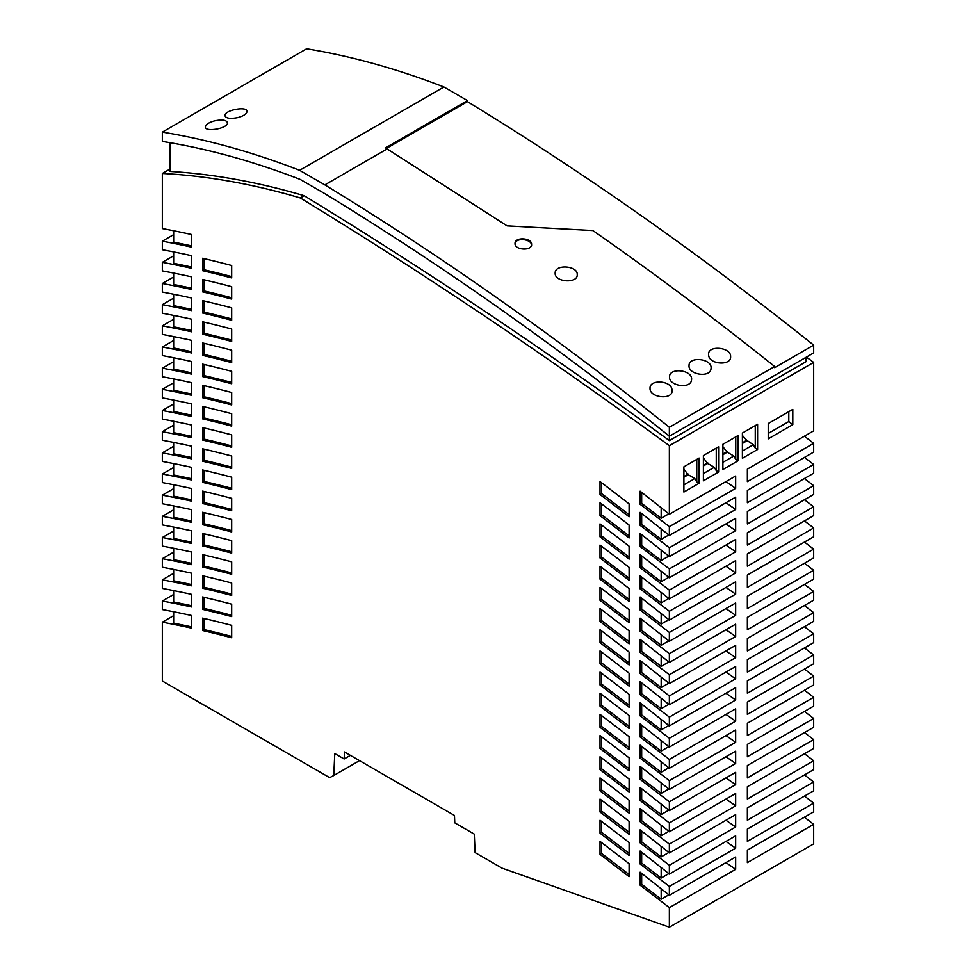 <?xml version="1.0" encoding="UTF-8"?>
<svg xmlns="http://www.w3.org/2000/svg" width="976" height="976" viewBox="0 0 976 976"><rect width="100%" height="100%" fill="white"/><g stroke="black" fill="none" stroke-linecap="round" stroke-linejoin="round"><path stroke-width="1.46" d="M173.643 615.649L162.333 622.188L162.333 681.028L329.656 777.64L333.755 775.505L334.78 753.57L344.15 758.974L344.467 751.959L454.462 815.46L454.779 822.853L474.287 834.114L475.105 852.597L502.042 868.152L669.365 927.2L813.667 843.886L813.667 824.342L747.372 862.613L747.372 850.133L813.667 811.861L813.667 803.126L747.372 841.397L747.372 829.063L813.667 790.792L813.667 781.959L747.372 820.23L747.372 807.896L813.667 769.625L813.667 760.792L747.372 799.063L747.372 786.729L813.667 748.458L813.667 739.625L747.372 777.896L747.372 765.562L813.667 727.291L813.667 718.458L747.372 756.729L747.372 744.395L813.667 706.124L813.667 697.291L747.372 735.562L747.372 723.228L813.667 684.957L813.667 676.124L747.372 714.395L747.372 702.061L813.667 663.79L813.667 654.957L747.372 693.228L747.372 680.894L813.667 642.611L813.667 633.839L747.372 672.11L747.372 659.63L813.667 621.358L813.667 612.672L747.372 650.943L747.372 638.463L813.667 600.191L813.667 591.456L747.372 629.727L747.372 617.393L813.667 579.11L813.667 570.289L747.372 608.56L747.372 596.226L813.667 557.943L813.667 549.122L747.372 587.393L747.372 575.059L813.667 536.776L813.667 527.955L747.372 566.226L747.372 553.892L813.667 515.609L813.667 506.788L747.372 545.059L747.372 532.725L813.667 494.442L813.667 485.67L747.372 523.941L747.372 511.461L813.667 473.189L813.667 464.454L747.372 502.725L747.372 490.391L813.667 452.108L813.667 443.336L747.372 481.607L747.372 469.127L813.667 430.855L813.667 362.401L669.365 445.715L669.365 514.267A3033.676 1751.505 -120 0 0 640.11 491.172L640.11 504.263L641.671 503.36L641.671 492.392M162.333 622.188A1654.735 955.37 60 0 1 191.577 628.141L191.577 615.527A1654.735 955.37 -120 0 0 162.333 609.573L162.333 601.021L173.643 594.482M162.333 601.021A1654.735 955.37 60 0 1 191.577 606.974L191.577 594.36A1654.735 955.37 -120 0 0 162.333 588.406L162.333 579.854L173.643 573.315M162.333 579.854A1654.735 955.37 60 0 1 191.577 585.807L191.577 573.193A1654.735 955.37 -120 0 0 162.333 567.239L162.333 558.687L173.643 552.148M162.333 558.687A1654.735 955.37 60 0 1 191.577 564.64L191.577 552.026A1654.735 955.37 -120 0 0 162.333 546.072L162.333 537.52L173.643 530.981M162.333 537.52A1654.735 955.37 60 0 1 191.577 543.473L191.577 530.859A1654.735 955.37 -120 0 0 162.333 524.905L162.333 516.353L173.643 509.814M162.333 516.353A1654.735 955.37 60 0 1 191.577 522.306L191.577 509.692A1654.735 955.37 -120 0 0 162.333 503.738L162.333 495.186L173.643 488.647M162.333 495.186A1654.735 955.37 60 0 1 191.577 501.139L191.577 488.525A1654.735 955.37 -120 0 0 162.333 482.571L162.333 474.019L173.643 467.48M162.333 474.019A1654.735 955.37 60 0 1 191.577 479.972L191.577 467.358A1654.735 955.37 -120 0 0 162.333 461.404L162.333 452.852L173.643 446.313M162.333 452.852A1654.735 955.37 60 0 1 191.577 458.805L191.577 446.191A1654.735 955.37 -120 0 0 162.333 440.237L162.333 431.685L173.643 425.146M162.333 431.685A1654.735 955.37 60 0 1 191.577 437.638L191.577 425.024A1654.735 955.37 -120 0 0 162.333 419.07L162.333 410.506L173.643 403.979M162.333 410.506A1654.735 955.37 60 0 1 191.577 416.471L191.577 403.857A1654.735 955.37 -120 0 0 162.333 397.903L162.333 389.339L173.643 382.812M162.333 389.339A1654.735 955.37 60 0 1 191.577 395.304L191.577 382.69A1654.735 955.37 -120 0 0 162.333 376.736L162.333 368.172L173.643 361.645M162.333 368.172A1654.735 955.37 60 0 1 191.577 374.137L191.577 361.523A1654.735 955.37 -120 0 0 162.333 355.569L162.333 347.005L173.643 340.478M162.333 347.005A1654.735 955.37 60 0 1 191.577 352.97L191.577 340.356A1654.735 955.37 -120 0 0 162.333 334.402L162.333 325.838L173.643 319.311M162.333 325.838A1654.735 955.37 60 0 1 191.577 331.803L191.577 319.189A1654.735 955.37 -120 0 0 162.333 313.235L162.333 304.671L173.643 298.144M162.333 304.671A1654.735 955.37 60 0 1 191.577 310.636L191.577 298.022A1654.735 955.37 -120 0 0 162.333 292.068L162.333 283.504L173.643 276.977M162.333 283.504A1654.735 955.37 60 0 1 191.577 289.469L191.577 276.855A1654.735 955.37 -120 0 0 162.333 270.901L162.333 262.337L173.643 255.81M162.333 262.337A1654.735 955.37 60 0 1 191.577 268.302L191.577 255.688A1654.735 955.37 -120 0 0 162.333 249.734L162.333 241.17L173.643 234.643M162.333 241.17A1654.735 955.37 60 0 1 191.577 247.135L191.577 234.521A1654.735 955.37 -120 0 0 162.333 228.567L162.333 173.472A1102.868 636.742 60 0 1 300.266 197.945A4963.912 2865.926 60 0 1 669.365 445.715M170.129 168.97L162.333 173.472M768.234 423.535L768.234 438.846L792.805 424.658L792.805 409.347L768.234 423.535M788.803 411.652L788.803 421.559L792.805 424.658M788.803 421.559L768.234 433.442M699.097 458.037L683.895 466.821L683.895 492.038L699.097 483.266L699.097 458.037L696.766 459.391L696.766 481.912L694.814 478.533L683.895 484.84M738.1 435.528L722.887 444.3L722.887 469.529L738.1 460.745L738.1 435.528L735.758 436.87L735.758 459.391L738.1 460.745M718.604 446.776L703.391 455.56L703.391 480.79L718.604 472.006L718.604 446.776L716.262 448.13L716.262 470.652L718.604 472.006M757.608 424.267L742.394 433.051L742.394 458.269L757.608 449.485L757.608 424.267L755.265 425.609L755.265 448.13L757.608 449.485M725.973 502.738L735.66 509.484L735.66 497.15L669.365 535.434L669.365 526.65L735.66 488.366L735.66 475.983L669.365 514.267M735.66 509.484L669.365 547.768L669.365 556.601A3033.676 1751.505 -120 0 0 640.11 533.506L640.11 546.499L669.365 568.935L669.365 577.768A3033.676 1751.505 -120 0 0 640.11 554.673L640.11 567.666L669.365 590.102L669.365 598.935A3033.676 1751.505 -120 0 0 640.11 575.84L640.11 588.833L669.365 611.269L669.365 620.102A3033.676 1751.505 -120 0 0 640.11 597.007L640.11 610L669.365 632.436L669.365 641.269A3033.676 1751.505 -120 0 0 640.11 618.174L640.11 631.265L641.671 630.362L641.671 619.394M725.973 523.905L735.66 530.651L735.66 518.317L669.365 556.601M735.66 530.651L669.365 568.935M725.973 545.072L735.66 551.818L735.66 539.484L669.365 577.768M735.66 551.818L669.365 590.102M725.973 566.239L735.66 572.985L735.66 560.651L669.365 598.935M735.66 572.985L669.365 611.269M725.973 587.418L735.66 594.152L735.66 581.818L669.365 620.102M735.66 594.152L669.365 632.436M725.973 629.752L735.66 636.486L735.66 624.152L669.365 662.436L669.365 653.652L735.66 615.368L735.66 602.985L669.365 641.269M735.66 636.486L669.365 674.77L669.365 683.603A3033.676 1751.505 -120 0 0 640.11 660.508L640.11 673.501L669.365 695.937L669.365 704.77A3033.676 1751.505 -120 0 0 640.11 681.675L640.11 694.668L669.365 717.104L669.365 725.937A3033.676 1751.505 -120 0 0 640.11 702.842L640.11 715.835L669.365 738.271L669.365 747.104A3033.676 1751.505 -120 0 0 640.11 724.009L640.11 737.002L669.365 759.438L669.365 768.271A3033.676 1751.505 -120 0 0 640.11 745.176L640.11 758.169L669.365 780.605L669.365 789.438A3033.676 1751.505 -120 0 0 640.11 766.343L640.11 779.336L669.365 801.772L669.365 810.605A3033.676 1751.505 -120 0 0 640.11 787.51L640.11 800.503L669.365 822.939L669.365 831.772A3033.676 1751.505 -120 0 0 640.11 808.677L640.11 821.67L669.365 844.106L669.365 852.939A3033.676 1751.505 -120 0 0 640.11 829.844L640.11 842.837L669.365 865.273L669.365 874.106A3033.676 1751.505 -120 0 0 640.11 851.011L640.11 864.004L669.365 886.44L669.365 895.273A3033.676 1751.505 -120 0 0 640.11 872.178L640.11 885.171L669.365 907.607L669.365 927.2M725.973 650.919L735.66 657.653L735.66 645.319L669.365 683.603M735.66 657.653L669.365 695.937M725.973 672.086L735.66 678.82L735.66 666.486L669.365 704.77M735.66 678.82L669.365 717.104M725.973 693.253L735.66 699.987L735.66 687.653L669.365 725.937M735.66 699.987L669.365 738.271M725.973 714.42L735.66 721.154L735.66 708.82L669.365 747.104M735.66 721.154L669.365 759.438M725.973 735.587L735.66 742.321L735.66 729.987L669.365 768.271M735.66 742.321L669.365 780.605M725.973 756.754L735.66 763.488L735.66 751.154L669.365 789.438M735.66 763.488L669.365 801.772M725.973 777.921L735.66 784.655L735.66 772.321L669.365 810.605M735.66 784.655L669.365 822.939M725.973 799.088L735.66 805.822L735.66 793.488L669.365 831.772M735.66 805.822L669.365 844.106M725.973 820.255L735.66 826.989L735.66 814.655L669.365 852.939M735.66 826.989L669.365 865.273M725.973 841.422L735.66 848.156L735.66 835.822L669.365 874.106M735.66 848.156L669.365 886.44M725.973 862.589L735.66 869.323L735.66 856.989L669.365 895.273M735.66 869.323L669.365 907.607M173.643 230.751L173.643 242.146A1654.735 955.37 60 0 1 191.577 245.891M173.643 400.087L173.643 411.494A1654.735 955.37 60 0 1 191.577 415.227M202.581 313.028L202.581 300.62A1654.613 955.297 -120 0 1 231.678 307.855L231.678 320.274A1654.845 955.431 60 0 0 202.581 313.028L204.143 312.125L204.143 300.986M204.143 312.125A1654.845 955.431 60 0 1 231.678 318.957M173.643 505.922L173.643 517.329A1654.735 955.37 60 0 1 191.577 521.062M202.581 355.362A1654.845 955.431 60 0 1 231.678 362.608L231.678 350.189A1654.613 955.297 -120 0 0 202.581 342.954L202.581 355.362L204.143 354.459A1654.845 955.431 60 0 1 231.678 361.291M204.143 354.459L204.143 343.32M173.643 273.085L173.643 284.48A1654.735 955.37 60 0 1 191.577 288.225M202.581 524.698L202.581 512.29A1654.613 955.297 -120 0 1 231.678 519.525L231.678 531.944A1654.845 955.431 60 0 0 202.581 524.698L204.143 523.795A1654.845 955.431 60 0 1 231.678 530.627M173.643 590.59L173.643 601.997A1654.735 955.37 60 0 1 191.577 605.73M173.643 378.92L173.643 390.327A1654.735 955.37 60 0 1 191.577 394.06M173.643 294.252L173.643 305.659A1654.735 955.37 60 0 1 191.577 309.392M173.643 527.089L173.643 538.496A1654.735 955.37 60 0 1 191.577 542.229M231.678 371.356L231.678 383.775A1654.845 955.431 60 0 0 202.581 376.529L202.581 364.121A1654.613 955.297 -120 0 1 231.678 371.356M202.581 376.529L204.143 375.626L204.143 364.487M204.143 375.626A1654.845 955.431 60 0 1 231.678 382.458M202.581 397.696A1654.845 955.431 60 0 1 231.678 404.942L231.678 392.523A1654.613 955.297 -120 0 0 202.581 385.288L202.581 397.696L204.143 396.793A1654.845 955.431 60 0 1 231.678 403.625M204.143 396.793L204.143 385.654M173.643 611.757L173.643 623.164A1654.735 955.37 60 0 1 191.577 626.897M173.643 442.421L173.643 453.828A1654.735 955.37 60 0 1 191.577 457.561M173.643 336.586L173.643 347.993A1654.735 955.37 60 0 1 191.577 351.726M202.581 545.865L202.581 533.457A1654.613 955.297 -120 0 1 231.678 540.692L231.678 553.111A1654.845 955.431 60 0 0 202.581 545.865L204.143 544.962A1654.845 955.431 60 0 1 231.678 551.794M204.143 544.962L204.143 533.823M202.581 270.694L202.581 258.286A1654.613 955.297 -120 0 1 231.678 265.521L231.678 277.94A1654.845 955.431 60 0 0 202.581 270.694L204.143 269.791A1654.845 955.431 60 0 1 231.678 276.623M204.143 269.791L204.143 258.652M231.678 583.026L231.678 595.445A1654.845 955.431 60 0 0 202.581 588.199L202.581 575.791A1654.613 955.297 -120 0 1 231.678 583.026M202.581 588.199L204.143 587.296L204.143 576.157M204.143 587.296A1654.845 955.431 60 0 1 231.678 594.128M173.643 421.254L173.643 432.661A1654.735 955.37 60 0 1 191.577 436.394M231.678 434.857L231.678 447.276A1654.845 955.431 60 0 0 202.581 440.03L202.581 427.622A1654.613 955.297 -120 0 1 231.678 434.857M202.581 440.03L204.143 439.127L204.143 427.988M204.143 439.127A1654.845 955.431 60 0 1 231.678 445.959M173.643 251.918L173.643 263.313A1654.735 955.37 60 0 1 191.577 267.058M173.643 484.755L173.643 496.162A1654.735 955.37 60 0 1 191.577 499.895M204.143 523.795L204.143 512.656M173.643 463.588L173.643 474.995A1654.735 955.37 60 0 1 191.577 478.728M202.581 630.533A1654.845 955.431 60 0 1 231.678 637.779L231.678 625.36A1654.613 955.297 -120 0 0 202.581 618.125L202.581 630.533L204.143 629.63A1654.845 955.431 60 0 1 231.678 636.462M204.143 629.63L204.143 618.491M202.581 567.032A1654.845 955.431 60 0 1 231.678 574.278L231.678 561.859A1654.613 955.297 -120 0 0 202.581 554.624L202.581 567.032L204.143 566.129A1654.845 955.431 60 0 1 231.678 572.961M204.143 566.129L204.143 554.99M202.581 609.366L202.581 596.958A1654.613 955.297 -120 0 1 231.678 604.193L231.678 616.612A1654.845 955.431 60 0 0 202.581 609.366L204.143 608.463A1654.845 955.431 60 0 1 231.678 615.295M204.143 608.463L204.143 597.324M231.678 413.69L231.678 426.109A1654.845 955.431 60 0 0 202.581 418.863L202.581 406.455A1654.613 955.297 -120 0 1 231.678 413.69M202.581 418.863L204.143 417.96L204.143 406.821M204.143 417.96A1654.845 955.431 60 0 1 231.678 424.792M173.643 315.419L173.643 326.826A1654.735 955.37 60 0 1 191.577 330.559M173.643 357.753L173.643 369.16A1654.735 955.37 60 0 1 191.577 372.893M173.643 569.423L173.643 580.83A1654.735 955.37 60 0 1 191.577 584.563M173.643 548.256L173.643 559.663A1654.735 955.37 60 0 1 191.577 563.396M202.581 291.861A1654.845 955.431 60 0 1 231.678 299.107L231.678 286.688A1654.613 955.297 -120 0 0 202.581 279.453L202.581 291.861L204.143 290.958A1654.845 955.431 60 0 1 231.678 297.79M204.143 290.958L204.143 279.819M202.581 334.195A1654.845 955.431 60 0 1 231.678 341.441L231.678 329.022A1654.613 955.297 -120 0 0 202.581 321.787L202.581 334.195L204.143 333.292A1654.845 955.431 60 0 1 231.678 340.124M204.143 333.292L204.143 322.153M202.581 503.531L202.581 491.123A1654.613 955.297 -120 0 1 231.678 498.358L231.678 510.777A1654.845 955.431 60 0 0 202.581 503.531L204.143 502.628A1654.845 955.431 60 0 1 231.678 509.46M204.143 502.628L204.143 491.489M202.581 482.364A1654.845 955.431 60 0 1 231.678 489.61L231.678 477.191A1654.613 955.297 -120 0 0 202.581 469.956L202.581 482.364L204.143 481.461A1654.845 955.431 60 0 1 231.678 488.293M204.143 481.461L204.143 470.322M231.678 456.024L231.678 468.443A1654.845 955.431 60 0 0 202.581 461.197L202.581 448.789A1654.613 955.297 -120 0 1 231.678 456.024M202.581 461.197L204.143 460.294L204.143 449.155M204.143 460.294A1654.845 955.431 60 0 1 231.678 467.126M629.105 525.039L629.105 537.971L600.02 515.67L600.02 502.738A3033.567 1751.432 -120 0 1 629.105 525.039M629.105 791.975L600.02 769.674L600.02 756.742A3033.567 1751.432 -120 0 1 629.105 779.043L629.105 791.975M629.105 652.041L629.105 664.973L600.02 642.672L600.02 629.74A3033.567 1751.432 -120 0 1 629.105 652.041M629.105 813.142L600.02 790.841L600.02 777.909A3033.567 1751.432 -120 0 1 629.105 800.21L629.105 813.142M629.105 834.309L600.02 812.008L600.02 799.076A3033.567 1751.432 -120 0 1 629.105 821.377L629.105 834.309M629.105 686.14L600.02 663.839L600.02 650.907A3033.567 1751.432 -120 0 1 629.105 673.208L629.105 686.14M629.105 707.307L600.02 685.006L600.02 672.074A3033.567 1751.432 -120 0 1 629.105 694.375L629.105 707.307M629.105 503.872L629.105 516.804L600.02 494.503L600.02 481.571A3033.567 1751.432 -120 0 1 629.105 503.872M629.105 643.806L600.02 621.505L600.02 608.573A3033.567 1751.432 -120 0 1 629.105 630.874L629.105 643.806M629.105 601.472L600.02 579.171L600.02 566.239A3033.567 1751.432 -120 0 1 629.105 588.54L629.105 601.472M629.105 559.138L600.02 536.837L600.02 523.905A3033.567 1751.432 -120 0 1 629.105 546.206L629.105 559.138M629.105 842.544L629.105 855.476L600.02 833.175L600.02 820.243A3033.567 1751.432 -120 0 1 629.105 842.544M629.105 715.542L629.105 728.474L600.02 706.173L600.02 693.241A3033.567 1751.432 -120 0 1 629.105 715.542M629.105 863.711L629.105 876.643L600.02 854.342L600.02 841.41A3033.567 1751.432 -120 0 1 629.105 863.711M629.105 736.709L629.105 749.641L600.02 727.34L600.02 714.408A3033.567 1751.432 -120 0 1 629.105 736.709M629.105 757.876L629.105 770.808L600.02 748.507L600.02 735.575A3033.567 1751.432 -120 0 1 629.105 757.876M629.105 609.707L629.105 622.639L600.02 600.338L600.02 587.406A3033.567 1751.432 -120 0 1 629.105 609.707M629.105 580.305L600.02 558.004L600.02 545.072A3033.567 1751.432 -120 0 1 629.105 567.373L629.105 580.305M669.365 674.77L640.11 652.334L640.11 639.341A3033.676 1751.505 -120 0 1 669.365 662.436M669.365 653.652L659.605 646.173M659.63 646.185L640.024 631.204M669.365 547.768L640.11 525.332L640.11 512.339A3033.676 1751.505 -120 0 1 669.365 535.434M669.365 526.65L659.605 519.171M659.63 519.183L640.024 504.202M742.394 442.775L746.725 440.274L753.313 444.751L742.394 451.058M746.725 440.945L742.394 443.446M755.265 448.13L753.313 444.751M742.394 435.442L746.725 440.274M683.895 469.224L688.214 474.726L694.814 478.533M696.766 481.912L699.097 483.266M688.214 474.726L683.895 477.227M683.895 476.544L688.214 474.055M735.758 459.391L733.818 456.012L722.887 462.319M722.887 446.703L727.218 452.205L733.818 456.012M727.218 452.205L722.887 454.706M722.887 454.035L727.218 451.534M703.391 457.964L707.722 463.466L714.31 467.272L716.262 470.652M714.31 467.272L703.391 473.58M707.722 463.466L703.391 465.967M703.391 465.296L707.722 462.795M170.129 142.728L170.129 171.447A1102.868 636.742 60 0 1 304.158 195.7L300.266 197.945M806.42 357.094A4963.912 2865.926 60 0 1 813.667 362.401M304.158 195.7A4963.912 2865.926 60 0 1 669.365 440.603L805.871 361.791L805.871 357.411M813.667 345.126L774.663 367.647L774.663 366.5C714.456 318.42 653.859 273.097 592.883 230.543L507.081 225.871L385.532 147.888L467.467 100.589L467.443 101.65A3032.298 1750.712 60 0 1 813.667 345.126L813.667 352.909L669.365 436.223L669.365 427.293L774.663 366.5M669.365 427.293A3033.676 1751.505 -120 0 0 324.862 184.891L299.608 170.312L443.909 86.998A1103.161 636.913 -120 0 0 306.635 48.8L162.333 132.114L162.333 141.435A1092.412 630.703 60 0 1 300.23 179.438L324.752 193.602A3022.928 1745.295 60 0 1 669.365 436.223L669.365 440.603M443.909 86.998L467.467 100.589M324.862 184.891L387.228 148.877M691.435 380.579L691.606 379.286C692.374 369.733 668.938 367.269 669.548 377.029C668.78 385.703 689.739 389.29 691.435 380.579M577.231 274.646C577.951 265.533 554.514 263.984 555.173 273.182C554.453 282.247 577.877 283.906 577.231 274.646M671.939 389.204C670.463 380.311 649.394 379.335 650.04 388.289C649.284 397.793 672.696 400.367 672.11 390.546L671.939 389.204M708.71 355.837C710.199 364.695 731.256 365.768 730.609 356.765C731.378 347.212 707.942 344.748 708.539 354.508L708.71 355.837M531.566 244.403C532.103 237.693 514.523 236.741 515.023 243.5C514.498 250.198 532.066 251.21 531.566 244.403M515.023 244.256C514.547 237.217 532.127 238.608 531.566 245.562M710.943 369.318L711.101 368.025C711.87 358.473 688.446 356.008 689.044 365.768C688.287 374.442 709.235 378.029 710.943 369.318M299.608 170.312A1103.161 636.913 -120 0 0 162.333 132.114M224.919 115.583C225.846 118.389 230.165 119.06 237.876 117.571C243.536 115.998 246.574 114.009 246.977 111.606C247.88 105.811 224.492 109.983 224.919 115.583M227.481 122.866C226.53 119.975 222.211 119.316 214.513 120.89C208.852 122.512 205.814 124.489 205.411 126.843C204.484 132.455 227.908 128.649 227.481 122.866M467.443 101.65L386.435 148.413M804.383 436.211L813.667 443.336M813.667 464.454L804.492 457.415M804.383 478.545L813.667 485.67M813.667 506.788L804.492 499.749M813.667 527.955L804.492 520.916M813.667 549.122L804.492 542.083M813.667 570.289L804.492 563.25M813.667 591.456L804.492 584.417M804.383 605.547L813.667 612.672M804.383 626.714L813.667 633.839M813.667 654.957L804.492 647.918M813.667 676.124L804.492 669.085M813.667 697.291L804.492 690.252M813.667 718.458L804.492 711.419M813.667 739.625L804.492 732.586M813.667 760.792L804.492 753.753M813.667 781.959L804.492 774.92M813.667 803.126L804.492 796.087M804.383 817.217L813.667 824.342M350.384 755.375L344.15 758.974M359.51 760.646L333.755 775.505M668.841 513.84L661.167 518.268L661.167 507.752M661.179 518.28L641.586 503.299M735.66 488.366L725.937 481.595M668.804 619.65L661.167 624.054L641.671 609.097L640.11 610M661.167 624.054L661.167 613.587M641.671 609.097L641.671 598.227M641.671 577.06L641.671 587.93L661.167 602.887L661.167 592.42M641.671 587.93L640.11 588.833M661.167 602.887L668.804 598.483M641.671 555.893L641.671 566.763L661.167 581.72L661.167 571.253M641.671 566.763L640.11 567.666M668.804 577.316L661.167 581.72M641.671 534.726L641.671 545.596L661.167 560.553L661.167 550.086M641.671 545.596L640.11 546.499M668.804 556.149L661.167 560.553M668.804 534.982L661.167 539.386L661.167 528.919M640.11 525.332L641.671 524.429L661.167 539.386M641.671 524.429L641.671 513.559M735.66 615.368L725.937 608.597M668.841 640.842L661.167 645.27L641.586 630.301M661.167 645.27L661.167 634.754M640.11 652.334L641.671 651.431L661.167 666.388L668.804 661.984M661.167 666.388L661.167 655.921M641.671 651.431L641.671 640.561M640.11 673.501L641.671 672.598L661.167 687.555L668.804 683.151M661.167 687.555L661.167 677.088M641.671 672.598L641.671 661.728M640.11 694.668L641.671 693.765L661.167 708.722L668.804 704.318M661.167 708.722L661.167 698.255M641.671 693.765L641.671 682.895M640.11 715.835L641.671 714.932L661.167 729.889L668.804 725.485M661.167 729.889L661.167 719.422M641.671 714.932L641.671 704.062M640.11 737.002L641.671 736.099L661.167 751.056L668.804 746.652M661.167 751.056L661.167 740.589M641.671 736.099L641.671 725.229M668.804 767.819L661.167 772.223L661.167 761.756M640.11 758.169L641.671 757.266L661.167 772.223M641.671 757.266L641.671 746.396M640.11 779.336L641.671 778.433L661.167 793.39L668.804 788.986M661.167 793.39L661.167 782.923M641.671 778.433L641.671 767.563M640.11 800.503L641.671 799.6L661.167 814.557L668.804 810.153M661.167 814.557L661.167 804.09M641.671 799.6L641.671 788.73M640.11 821.67L641.671 820.767L661.167 835.724L668.804 831.32M661.167 835.724L661.167 825.257M641.671 820.767L641.671 809.897M668.804 852.487L661.167 856.891L661.167 846.424M640.11 842.837L641.671 841.934L661.167 856.891M641.671 841.934L641.671 831.064M640.11 864.004L641.671 863.101L661.167 878.058L668.804 873.654M661.167 878.058L661.167 867.591M641.671 863.101L641.671 852.231M668.804 894.821L661.167 899.225L641.671 884.268L640.11 885.171M661.167 899.225L661.167 888.758M641.671 884.268L641.671 873.398M601.582 546.255L601.582 557.101L629.105 578.207M601.582 557.101L600.02 558.004M601.582 503.921L601.582 514.767L629.105 535.873M601.582 514.767L600.02 515.67M601.582 757.925L601.582 768.771L629.105 789.877M601.582 768.771L600.02 769.674M601.582 630.923L601.582 641.769L629.105 662.875M601.582 641.769L600.02 642.672M601.582 779.092L601.582 789.938L629.105 811.044M601.582 789.938L600.02 790.841M601.582 800.259L601.582 811.105L629.105 832.211M601.582 811.105L600.02 812.008M601.582 652.09L601.582 662.936L629.105 684.042M601.582 662.936L600.02 663.839M601.582 673.257L601.582 684.103L629.105 705.209M601.582 684.103L600.02 685.006M601.582 482.754L601.582 493.6L629.105 514.706M601.582 493.6L600.02 494.503M601.582 609.756L601.582 620.602L629.105 641.708M601.582 620.602L600.02 621.505M601.582 567.422L601.582 578.268L629.105 599.374M601.582 578.268L600.02 579.171M601.582 525.088L601.582 535.934L629.105 557.04M601.582 535.934L600.02 536.837M601.582 821.426L601.582 832.272L629.105 853.378M601.582 832.272L600.02 833.175M601.582 694.424L601.582 705.27L629.105 726.376M601.582 705.27L600.02 706.173M601.582 842.593L601.582 853.439L629.105 874.545M601.582 853.439L600.02 854.342M601.582 715.591L601.582 726.437L629.105 747.543M601.582 726.437L600.02 727.34M601.582 736.758L601.582 747.604L629.105 768.71M601.582 747.604L600.02 748.507M601.582 588.589L601.582 599.435L629.105 620.541M601.582 599.435L600.02 600.338"/></g></svg>
